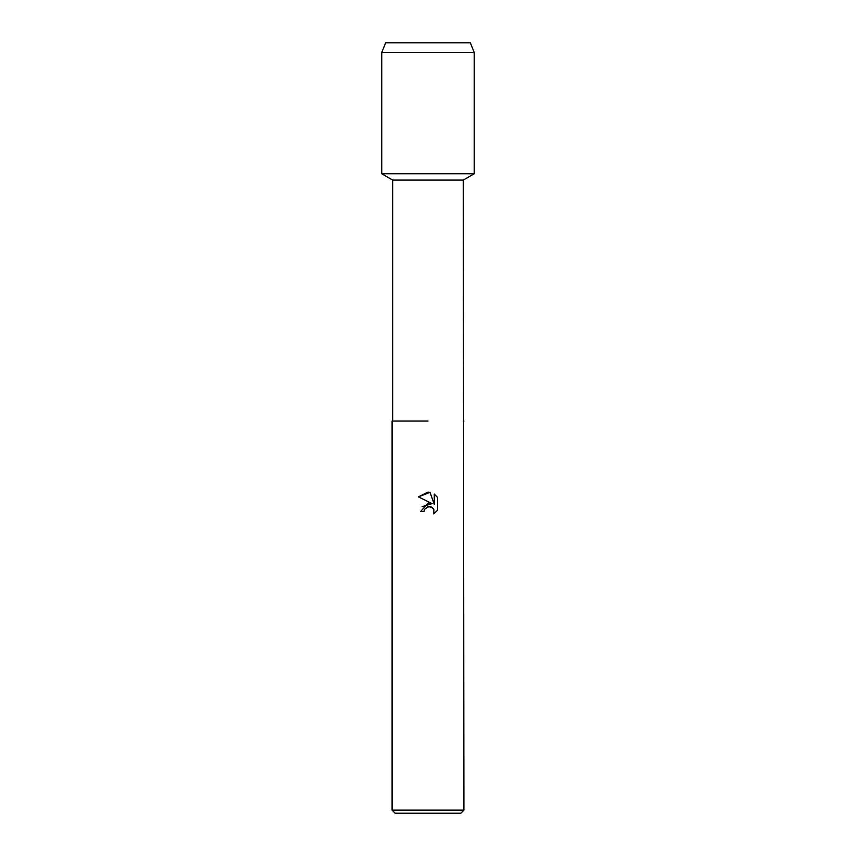 <?xml version="1.0" encoding="UTF-8"?>
<svg xmlns="http://www.w3.org/2000/svg" width="856" height="856" viewBox="0 0 856 856"><rect width="100%" height="100%" fill="white"/><g stroke="black" fill="none" stroke-linecap="round" stroke-linejoin="round"><path stroke-width="1.28" d="M470.329 42.8L385.671 42.8L470.329 42.8L474.224 52.43L474.224 173.768L428 173.768L474.224 173.768L463.289 180.081L463.909 810.14L392.091 810.14L395.151 813.2L460.849 813.2L463.909 810.14M392.711 421.066L428 421.066L392.711 421.066L392.711 180.081L463.289 180.081M463.909 421.066L463.289 421.066M433.735 513.9L437.598 510.197L433.735 513.9L433.896 509.609L431.103 506.816L429.124 506.431L424.512 509.277L423.966 511.62L420.564 511.62L428 503.125L432.12 503.628L418.402 496.865L428 492.136L430.087 492.361L434.27 504.419L434.27 494.083L437.598 497.454L434.27 494.094M437.609 497.454L437.609 510.197M423.966 511.62L424.309 509.727M430.087 492.361L418.402 496.865M432.12 503.628L422.136 506.634M424.512 509.277L427.968 506.559M428 506.549L432.301 507.522M433.307 508.571L433.65 509.106M385.671 42.8L381.776 52.43L381.776 173.768L428 173.768L381.776 173.768L392.711 180.081M381.776 52.43L474.224 52.43M392.091 421.066L392.091 810.14"/></g></svg>
